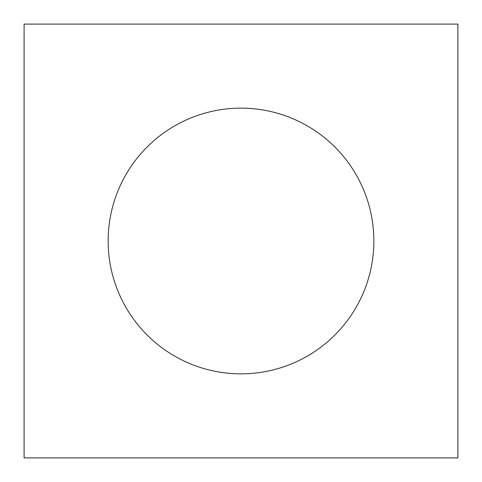 <?xml version="1.0" encoding="UTF-8"?>
<svg xmlns="http://www.w3.org/2000/svg" width="482" height="482" viewBox="0 0 482 482"><rect width="100%" height="100%" fill="white"/><g stroke="black" fill="none" stroke-linecap="round" stroke-linejoin="round"><path stroke-width="0.72" d="M24.1 24.1L24.1 457.9L457.9 457.9L457.9 24.1L24.1 24.1M241 373.851A132.851 132.851 0 0 0 356.053 174.574A132.851 132.851 0 0 0 125.947 174.574A132.851 132.851 0 0 0 241 373.851"/></g></svg>
